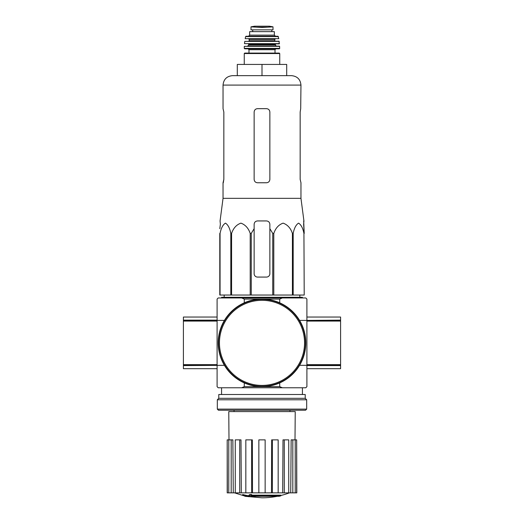 <?xml version="1.0" encoding="UTF-8"?>
<svg xmlns="http://www.w3.org/2000/svg" width="524" height="524" viewBox="0 0 524 524"><rect width="100%" height="100%" fill="white"/><g stroke="black" fill="none" stroke-linecap="round" stroke-linejoin="round"><path stroke-width="0.79" d="M220.368 224.305L219.785 228.667L220.368 224.305L220.073 220.938L223.041 198.334L300.959 198.334L303.927 220.938L303.632 224.305L304.215 233.409L303.684 220.938M219.785 233.409L219.785 295.038L272.749 295.038L272.749 233.409L269.86 228.667L269.86 224.305C269.657 222.261 268.537 221.135 266.493 220.938L257.507 220.938C255.463 221.135 254.343 222.261 254.14 224.305L254.14 228.667L254.14 224.305L254.14 228.667L251.251 233.409L250.203 233.409C248.435 228.176 245.337 224.75 240.916 223.139C236.494 224.698 233.383 228.117 231.582 233.409L230.815 233.409C229.794 228.176 228.006 224.75 225.458 223.139C222.903 224.698 221.102 228.117 220.067 233.409L219.785 273.705M272.749 233.409L273.797 233.409C275.598 228.117 278.709 224.698 283.13 223.139C287.552 224.75 290.65 228.176 292.418 233.409L293.185 233.409C294.219 228.117 296.021 224.698 298.575 223.139C301.123 224.75 302.911 228.176 303.933 233.409L304.215 295.038L303.933 233.409M269.86 228.667L269.86 273.705A3.367 3.367 0 0 1 266.493 277.072L257.507 277.072A3.367 3.367 0 0 1 254.14 273.705L254.14 228.667M272.749 295.038L303.933 295.038M220.067 295.038L220.067 233.409M230.815 295.038L230.815 233.409M231.582 295.038L231.582 233.409M250.203 295.038L250.203 233.409M251.251 295.038L251.251 233.409M273.797 295.038L273.797 233.409M292.418 295.038L292.418 233.409M293.185 295.038L293.185 233.409M279.174 496.287A78.587 74.303 90 0 0 280.871 495.828A78.587 74.303 90 0 1 279.174 496.287L251.913 496.287A77.434 76.262 90 0 0 255.064 496.745A76.923 62.625 90 0 1 253.013 496.804A77.729 76.543 -90 0 1 248.828 496.064A77.061 13.382 -90 0 0 249.581 495.278A75.397 61.38 -90 0 0 251.671 495.213A77.401 13.441 90 0 1 251.173 495.828L280.871 495.828L280.871 495.16L251.671 495.16M248.828 496.064L248.828 495.39A77.061 13.382 -90 0 0 249.581 494.604A75.397 61.38 -90 0 0 251.671 494.538L251.671 495.213M249.581 494.604L249.581 495.278M255.064 496.287L255.064 496.745M242.691 495.2L242.691 494.525A77.755 77.755 0 0 0 248.304 495.743L248.304 496.667A77.997 77.997 0 0 1 242.691 495.449L242.691 495.2A77.755 77.755 0 0 0 248.304 496.418M246.391 496.3L246.391 496.516A78.207 78.207 0 0 1 244.597 496.13L244.597 495.914M282.331 297.953L279.718 299.08L244.282 299.08L241.669 297.953L305.787 297.953L306.907 299.08L306.907 320.406L340.593 320.406L340.593 317.04L306.907 317.04M241.669 297.953L218.213 297.953L217.093 299.08L217.093 386.653L218.213 387.773L305.787 387.773L306.907 386.653L306.907 320.406L299.59 320.406M241.669 387.773L244.282 386.653L279.718 386.653L279.718 382.906M299.59 365.32L340.593 365.32L340.593 320.406M279.718 299.08L279.718 302.82M244.282 299.08L244.282 302.82M217.093 321.081L183.407 321.081L183.407 320.406L224.41 320.406M183.407 321.081L183.407 365.588L224.41 365.32M244.282 386.653L244.282 382.906M279.718 386.653L282.331 387.773M277.353 496.287A78.593 78.593 0 0 1 262 497.8L248.304 496.595M242.691 495.39L234.575 492.861M296.663 492.861L296.663 439.865L296.807 492.861L290.735 492.861L291.148 439.865L292.818 439.865L292.818 492.861M288.731 492.861L284.29 492.861L284.29 439.865L288.731 439.865L288.731 492.861L290.735 492.861M284.29 492.861L282.691 492.861L283.006 439.865L284.29 439.865M278.172 492.861L272.362 492.861L272.362 439.865L278.172 439.865L278.172 492.861L282.691 492.861M272.362 492.861L271.498 492.861L271.668 439.865L272.362 439.865M265.144 492.861L258.856 492.861L258.856 439.865L265.144 439.865L265.144 492.861L271.498 492.861M252.502 492.861L251.638 492.861L251.638 439.865L252.332 439.865L252.502 492.861L258.856 492.861M251.638 492.861L227.193 492.861L227.193 439.865L227.337 492.861M229.001 439.865L228.765 411.576L295.235 411.576L294.999 439.865M231.182 492.861L231.182 439.865L232.853 439.865L233.265 492.861M239.71 492.861L239.71 439.865L240.994 439.865L241.309 492.861M296.663 439.865L295.228 439.865L295.228 492.861M295.228 439.865L292.818 439.865M231.182 439.865L227.337 439.865M228.772 439.865L228.772 492.861M239.71 439.865L235.269 439.865L235.269 492.861M251.638 439.865L245.828 439.865L245.828 492.861M221.58 297.953L221.58 297.278L302.42 297.278L302.42 297.953M262 64.426L237.3 64.426L237.3 75.653L262 75.653L262 64.426L286.7 64.426L286.7 75.653L291.527 75.653L232.473 75.653C226.741 76.216 223.597 79.36 223.041 85.085L300.959 85.085C300.403 79.36 297.259 76.216 291.527 75.653M300.959 198.334L300.959 182.765L300.16 179.391L300.16 112.031L300.697 108.665L300.16 112.031M300.959 85.085L300.697 108.665M266.493 108.665L257.507 108.665C255.47 108.854 254.35 109.981 254.14 112.031L254.14 179.391C254.343 181.448 255.47 182.568 257.507 182.765L266.493 182.765C268.53 182.568 269.65 181.448 269.86 179.391L269.86 112.031C269.657 109.981 268.53 108.854 266.493 108.665M223.303 182.765L223.84 179.391L223.041 182.765L223.041 198.334M223.84 179.391L223.84 112.031L223.041 108.665L223.041 85.085M218.547 342.866A43.453 43.453 0 0 0 283.726 380.49A43.453 43.453 0 0 0 283.726 305.237A43.453 43.453 0 0 0 218.547 342.866M218.213 342.866A43.787 43.787 0 0 0 283.89 380.784A43.787 43.787 0 0 0 283.89 304.942A43.787 43.787 0 0 0 218.213 342.866M217.093 365.32L183.407 365.32M183.407 365.588L183.407 368.686L217.093 368.686M217.093 317.04L183.407 317.04L183.407 320.406M340.593 365.32L340.593 368.686L306.907 368.686M340.593 320.138L306.907 320.406M217.316 409.106L218.436 410.226L305.564 410.226L306.684 409.106L306.684 399.786L217.316 399.786L217.316 409.106L306.684 409.106M217.316 399.786L218.777 398.325L305.223 398.325L306.684 399.786M218.777 398.325L218.777 394.506L305.223 394.506L305.223 398.325M250.996 29.848L250.996 26.868L250.996 29.848L273.004 29.848L273.004 26.868L262 27.497L256.19 27.163L267.81 27.163M250.996 26.868L256.19 27.163M249.653 35.121L249.653 31.643L274.347 31.643L274.347 35.121L275.473 36.248L248.527 36.248L249.653 35.121L274.347 35.121M244.263 64.426L244.263 53.54L244.708 53.088L279.292 53.088L275.021 53.088L275.021 49.721L275.919 48.824M275.021 49.721L248.979 49.721L248.979 53.088L275.021 53.088M279.737 48.372L244.263 48.372L244.715 48.824L279.285 48.824L279.737 48.372L279.462 46.125L244.315 46.341L279.685 46.341M275.251 45.005L248.749 45.005L247.629 46.125L276.371 46.125L275.251 45.005L275.696 43.878M279.502 43.636L244.498 43.636L279.272 43.878L279.023 41.186L244.754 41.383L279.246 41.383M275.251 41.186L274.799 40.741L249.201 40.741L249.201 39.392L248.749 38.94L268.733 38.94M278.814 38.678L245.186 38.678L278.814 38.678L277.956 36.248L246.044 36.248L245.605 36.601L278.395 36.601M252.679 29.848L252.679 31.643M219.451 342.866A42.549 42.549 0 0 0 283.274 379.717A42.549 42.549 0 0 0 283.274 306.016A42.549 42.549 0 0 0 219.451 342.866M217.093 364.645L183.407 364.645M217.093 320.138L183.407 320.138L217.093 320.138M306.907 364.645L340.593 364.645M306.907 321.081L340.593 321.081M306.907 365.588L340.593 365.588L306.907 365.588M244.263 53.54L279.737 53.54L279.292 53.088M248.749 45.005L248.749 44.33L275.251 44.33M249.201 39.392L274.799 39.392L275.251 38.94M252.745 29.848L252.745 31.643M250.996 26.829L254.533 26.207L269.467 26.207L273.004 26.829M289.955 411.576L289.955 410.226M234.045 411.576L234.045 410.226M302.42 394.506L302.42 387.773M221.58 394.506L221.58 387.773M280.871 495.501A78.593 78.593 0 0 0 289.425 492.861M224.187 295.038L224.154 297.278M299.813 295.038L299.846 297.278M279.737 64.426L279.737 53.54M248.979 49.721L248.081 48.824M244.263 48.372L244.315 46.341M248.749 44.33L248.304 43.878M244.498 43.636L244.754 41.383M249.201 40.741L248.749 41.186M274.799 40.741L274.799 39.392M245.186 38.678L245.605 36.601M271.792 29.848L271.792 31.643M254.533 26.207L254.926 26.501M269.467 26.207L262 26.2M269.074 26.501L269.408 26.2"/></g></svg>
